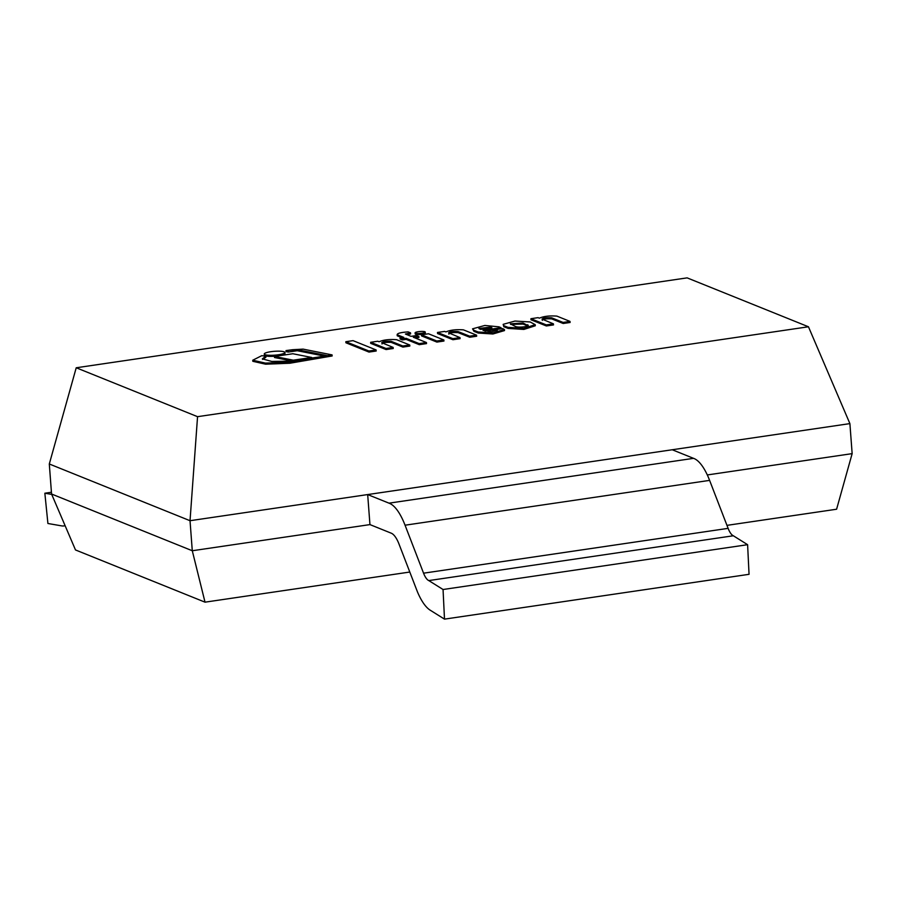 <?xml version="1.0" encoding="UTF-8"?>
<svg xmlns="http://www.w3.org/2000/svg" width="897" height="897" viewBox="0 0 897 897"><rect width="100%" height="100%" fill="white"/><g stroke="black" fill="none" stroke-linecap="round" stroke-linejoin="round"><path stroke-width="1.35" d="M76.223 367.77L49.301 463.984L190.029 520.708L192.283 550.747L369.945 524.599L391.249 533.188A27.37 9.553 81.6 0 1 398.873 543.705L417.453 591.885A54.739 19.095 -98.4 0 0 430.179 610.173L444.497 619.132L443.051 589.508L428.788 580.583A18.613 6.492 81.6 0 1 423.563 573.183L405.052 525.205A54.739 19.095 -98.4 0 0 388.995 503.161L367.68 494.572L369.945 524.599L192.283 550.747L51.555 494.012L49.301 463.984L190.029 520.708L849.896 423.608L808.455 326.777L687.124 277.868L76.223 367.77L197.553 416.679L808.455 326.777M726.951 525.362L836.598 509.227L852.15 453.635L707.307 474.95L852.15 453.635L849.896 423.608L190.029 520.708L197.553 416.679M65.089 525.642A54.739 19.095 81.6 0 1 63.934 525.922A54.739 19.095 81.6 0 1 61.736 525.889L47.911 523.489L44.85 493.215L51.723 494.404M44.85 493.215L51.421 492.251M444.497 619.132L749.051 574.315L747.605 544.692L443.051 589.508M428.788 580.583L733.342 535.767L747.605 544.692M388.995 503.161L693.549 458.345A54.739 19.095 81.6 0 1 709.605 480.377L728.117 528.355A18.613 6.492 -98.4 0 0 733.342 535.767M367.68 494.572L672.234 449.756L693.549 458.345M265.804 356.176L261.745 355.683L252.741 360.224L265.523 363.117L289.776 362.164L332.069 354.898L303.119 349.124L292.489 349.718L286.008 350.581L297.199 349.639L327.64 355.694L291.009 361.121L271.746 361.435L262.35 358.867L265.804 356.176L265.893 357.253L262.574 359.383M286.008 350.581L286.087 351.658L288.329 352.028L297.277 350.716L325.252 356.277M297.277 350.716L297.199 349.639M288.329 352.028L288.251 350.951M252.741 360.224L252.819 361.3L265.602 364.193L289.854 363.24L332.148 355.974L332.069 354.898M298.23 360.538L311.786 358.542L311.708 357.466L292.848 353.743L274.448 356.445L274.527 357.522L292.287 361.031M293.364 360.953L293.297 360.179L311.708 357.466M274.448 356.445L293.297 360.179M284.17 351.826A10.349 1.94 -4.3 0 0 272.576 351.478A10.349 1.94 -4.3 0 0 264.256 354.012A10.349 1.94 -4.3 0 0 274.717 355.167A10.349 1.94 -4.3 0 0 284.898 352.454A10.349 1.94 -4.3 0 0 284.17 351.826M264.256 354.012L264.346 355.077A10.349 1.94 -4.3 0 0 274.807 356.244A10.349 1.94 -4.3 0 0 284.977 353.53L284.898 352.454M345.838 341.701L345.917 342.777L368.981 352.073L376.191 351.019L376.112 349.942L353.048 340.647L345.838 341.701L368.902 351.007L376.112 349.942M368.981 352.073L368.902 351.007M393.144 347.431L393.222 348.507L386.08 349.561L370.719 343.36L370.64 342.295L386.002 348.485L393.144 347.431L381.707 342.665M382.01 343.988C382.346 342.71 385.385 342.161 391.126 342.34L402.899 347.083L409.817 346.063L409.738 344.997L396.597 339.694C389.242 339.167 383.4 339.851 379.083 341.768L377.783 341.241L370.64 342.295M402.899 347.083L402.809 346.007L409.738 344.997M391.126 342.34L391.047 341.264L402.809 346.007M381.931 342.912C382.257 341.645 385.295 341.095 391.047 341.264M386.08 349.561L386.002 348.485M426.434 342.531L426.512 343.607L419.269 344.672L406.128 339.38L402.361 339.929L400.129 339.032L400.051 337.967L402.282 338.864L406.049 338.304L419.179 343.607L426.434 342.531L413.304 337.238L418.843 336.42L416.612 335.523L411.073 336.341L405.422 334.009M401.934 337.687L397.225 335.792L397.147 334.716L403.818 337.407L400.051 337.967M406.599 334.536L410.613 333.931L410.534 332.854L408.169 331.901C400.881 332.383 397.214 333.314 397.147 334.716M405.444 334.076L410.534 332.854M415.266 338.034L418.921 337.496L418.843 336.42M419.269 344.672L419.179 343.607M406.128 339.38L406.049 338.304M402.361 339.929L402.282 338.864M421.444 334.816L421.523 335.893L436.884 342.082L443.948 341.039L443.869 339.974L428.508 333.774L421.444 334.816L436.805 341.006L443.869 339.974M436.884 342.082L436.805 341.006M424.886 331.744A5.079 0.953 -4.3 0 0 419.191 331.576A5.079 0.953 -4.3 0 0 415.109 332.821A5.079 0.953 -4.3 0 0 420.245 333.392A5.079 0.953 -4.3 0 0 425.234 332.058A5.079 0.953 -4.3 0 0 424.886 331.744M415.109 332.821L415.188 333.897A5.079 0.953 -4.3 0 0 420.323 334.458A5.079 0.953 -4.3 0 0 425.313 333.135L425.234 332.058M459.993 337.597L460.071 338.674L452.929 339.716L437.568 333.527L437.489 332.451L452.85 338.651L459.993 337.597L448.556 332.821M448.859 334.144C449.139 332.821 452.223 332.316 458.098 332.619L469.748 337.25L476.666 336.229L476.587 335.153L463.446 329.861C456.136 329.322 450.294 330.006 445.932 331.924L444.632 331.408L437.489 332.451M469.748 337.25L469.669 336.173L476.587 335.153M458.098 332.619L458.019 331.554L469.669 336.173M448.78 333.079C449.061 331.755 452.133 331.24 458.019 331.554M452.929 339.716L452.85 338.651M480.635 329.401L478.897 328.437L490.401 327.125L491.926 327.741L480.635 329.401M489.829 328.044L479.368 328.885M496.546 330.847L495.94 329.569L497.319 330.242L491.276 331.755L483.012 330.354L501.053 327.697L498.911 326.833L484.851 325.454L472.551 328.829L473.863 330.253L478.179 331.991L492.823 332.933L504.428 329.502L502.69 328.571L495.94 329.569M472.551 328.829L473.941 331.318L478.258 333.056L492.902 333.998L504.506 330.578L504.428 329.502M485.019 331.139L501.131 328.773L501.053 327.697M527.559 326.003L527.369 324.748C531.674 326.306 518.959 328.022 515.495 326.497L510.326 323.828L523.052 323.01L527.739 325.544M527.447 325.824L523.13 324.086L523.052 323.01M523.13 324.086L510.662 324.389M503.161 324.344L503.822 326.71L503.744 325.633L507.971 327.338L523.781 328.369L535.229 324.68L530.149 321.967L514.968 321.048L503.161 324.344L503.744 325.633M503.822 326.71L508.05 328.414L523.859 329.434L535.307 325.757L535.229 324.68M508.05 328.414L507.971 327.338M553.427 323.851L553.505 324.916L546.363 325.97L531.002 319.781L530.923 318.704L546.284 324.893L553.427 323.851L541.99 319.074M542.293 320.397C542.517 319.063 545.679 318.57 551.778 318.906L563.181 323.492L570.1 322.483L570.021 321.406L556.88 316.114C549.525 315.576 543.694 316.271 539.366 318.177L538.065 317.65L530.923 318.704M563.181 323.492L563.103 322.427L570.021 321.406M542.214 319.321C542.427 317.998 545.589 317.493 551.7 317.83L563.103 322.427M546.363 325.97L546.284 324.893M205.021 602.167L192.283 550.747L51.555 494.012L75.494 549.951L205.021 602.167L409.806 572.039M423.563 573.183L728.117 528.355M405.052 525.205L709.605 480.377M63.934 525.922L65.133 525.743"/></g></svg>
